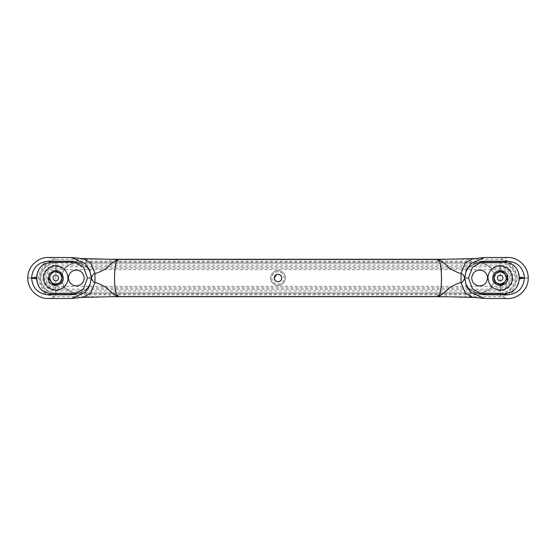 <?xml version="1.0" encoding="UTF-8"?>
<svg xmlns="http://www.w3.org/2000/svg" width="556" height="556" viewBox="0 0 556 556"><rect width="100%" height="100%" fill="white"/><g stroke="black" fill="none" stroke-linecap="round" stroke-linejoin="round"><path stroke-width="0.42" stroke-dasharray="2.78 2.08" d="M67.943 278C67.332 271.071 63.53 267.033 56.545 265.886M43.674 278C44.16 284.575 47.726 288.592 54.377 290.051M512.326 278C511.715 271.071 507.913 267.033 500.935 265.886M488.057 278C488.543 284.575 492.116 288.592 498.76 290.051M277.924 281.732L278.778 281.656M280.293 280.947L280.662 280.62L280.293 280.947M274.421 279.056L274.56 279.446M274.886 280.057L275.157 280.419M275.31 280.585L274.268 278L274.428 276.923M285.471 278C285.089 273.733 282.754 271.252 278.459 270.543C273.754 270.772 271.106 273.26 270.529 278C270.835 282.045 273.031 284.519 277.117 285.416C282.01 285.43 284.797 282.955 285.471 278C285.089 273.733 282.754 271.252 278.459 270.543C273.754 270.772 271.106 273.26 270.529 278C270.835 282.045 273.031 284.519 277.117 285.416C282.01 285.43 284.797 282.955 285.471 278M492.727 278L493.999 273.83L497.752 270.939L502.304 270.835M493.13 280.419L492.734 278.417M500.81 285.443L493.999 282.17L490.858 287.883C488.085 290.927 484.637 292.602 480.53 292.915L478.772 292.915C474.664 292.602 471.224 290.927 468.451 287.883C463.572 281.294 463.572 274.706 468.451 268.117C471.224 265.073 474.664 263.398 478.772 263.085L480.53 263.085C484.637 263.398 488.085 265.073 490.858 268.117L493.999 273.83C491.108 266.275 485.624 262.738 477.548 263.21C469.66 265.01 465.386 269.938 464.719 278C465.386 286.062 469.66 290.99 477.548 292.79C485.624 293.262 491.108 289.725 493.999 282.17M55.19 285.443L62.001 282.17C64.892 289.725 70.376 293.262 78.452 292.79C86.34 290.99 90.614 286.062 91.281 278C90.614 269.938 86.34 265.01 78.452 263.21C70.376 262.738 64.892 266.275 62.001 273.83L55.308 270.55M62.87 280.419L63.266 278.417M55.246 270.55L54.439 270.661M54.071 270.737L53.626 270.855M84.283 278C83.56 272.704 80.585 270.084 75.359 270.126L75.359 270.126C71.036 271.099 68.722 273.726 68.409 278C68.93 282.823 71.599 285.464 76.415 285.937M478.716 285.881C483.915 285.895 486.875 283.268 487.591 278M480.141 270.077C475.137 270.32 472.329 272.961 471.717 278M82.774 258.637L80.106 258.408C83.268 258.86 93.088 259.152 109.56 259.277L55.711 259.277C44.299 260.382 38.037 266.616 36.911 277.986C38.058 289.405 44.327 295.646 55.711 296.723L109.56 296.723C93.012 296.848 83.191 297.14 80.106 297.592L82.774 297.363M48.379 257.463L55.711 259.277L55.711 261.146L500.289 261.146C510.547 262.105 516.197 267.721 517.233 277.986L517.233 278.014C516.218 288.251 510.568 293.867 500.289 294.854L500.289 296.723C511.701 295.618 517.963 289.384 519.089 278.014C517.942 266.595 511.673 260.354 500.289 259.277L500.289 261.146M109.56 259.277L109.56 261.146M117.657 259.437L117.601 261.292M500.289 294.854L55.711 294.854L55.711 296.723L48.379 298.537M118.247 259.443L118.247 261.299M109.56 294.854L109.56 296.723M437.753 259.443L437.753 261.299M117.601 294.708L117.657 296.563M438.343 259.437L438.399 261.292M118.247 294.701L118.247 296.556M507.621 257.463L500.289 259.277L446.44 259.277L446.44 261.146M437.753 294.701L437.753 296.556M438.399 294.708L438.343 296.563M446.44 294.854L446.44 296.723L500.289 296.723L507.621 298.537M62.001 273.83L65.142 268.117C67.915 265.073 71.363 263.398 75.47 263.085L77.228 263.085C81.336 263.398 84.776 265.073 87.549 268.117C92.428 274.706 92.428 281.294 87.549 287.883C84.776 290.927 81.336 292.602 77.228 292.915L75.47 292.915C71.363 292.602 67.915 290.927 65.142 287.883L62.001 282.17M65.142 287.883L55.808 287.883C43.069 288.425 43.069 267.575 55.808 268.117L65.142 268.117M490.858 287.883L500.192 287.883C512.931 288.425 512.931 267.575 500.192 268.117L490.858 268.117M468.451 287.883L87.549 287.883M468.451 268.117L87.549 268.117M446.44 259.277C462.988 259.152 472.808 258.86 475.894 258.408L486.069 257.463M475.894 258.408L473.225 258.637M473.225 297.363L475.894 297.592C472.732 297.14 462.912 296.848 446.44 296.723M486.069 298.537L475.894 297.592M80.106 297.592L69.931 298.537M69.931 257.463L80.106 258.408M528.2 278.083L519.089 278.014L528.2 277.917M27.8 277.917L36.911 277.986L27.8 278.083M479.897 262.14L476.819 262.446L467.839 267.526L464.246 277.208L468.472 278M87.528 278L91.754 277.208L88.168 267.533L79.181 262.446L76.102 262.14M76.102 293.86L79.181 293.554L88.161 288.474L91.754 278.792L87.709 278M468.291 278L464.246 278.792L467.832 288.467L476.819 293.554L479.897 293.86M464.246 278.792L464.246 277.208M91.754 278.792L91.754 277.208M55.586 275.206C57.372 275.269 58.38 276.2 58.609 278M56.024 280.794C54.238 280.731 53.237 279.8 53.008 278M51.743 282.754L49.553 278M52.952 272.433L55.808 271.745M499.865 280.78C501.7 280.787 502.742 279.863 502.992 278M500.365 275.206C498.6 275.289 497.606 276.221 497.391 278M504.577 273.538L506.447 278M278.799 274.351L279.404 274.539M281.426 276.52L281.663 277.263M281.732 278C281.531 280.224 280.314 281.468 278.097 281.732L276.193 281.266M275.387 275.331L275.901 274.914M275.984 281.141L275.06 280.3M277.868 284.255C281.697 283.928 283.824 281.843 284.255 278C283.949 274.407 282.024 272.329 278.493 271.766C274.504 271.898 272.252 273.976 271.745 278C272.113 281.704 274.157 283.789 277.868 284.255C281.739 283.956 283.873 281.878 284.255 278.014C283.956 274.483 282.038 272.405 278.493 271.766C274.421 271.891 272.169 273.969 271.745 278C272.099 281.753 274.136 283.838 277.868 284.255M500.192 263.064C506.148 262.481 515.294 268.604 515.127 277.917C515.412 287.292 506.189 293.533 500.192 292.936L500.192 265.066L55.808 265.066C49.408 264.482 42.291 271.599 42.875 278C42.291 284.401 49.408 291.518 55.808 290.934L500.192 290.934C506.592 291.518 513.709 284.401 513.125 278C513.709 271.599 506.592 264.482 500.192 265.066L500.192 263.064L55.808 263.064C49.852 262.481 40.706 268.604 40.873 277.917C40.588 287.292 49.811 293.533 55.808 292.936L55.808 263.064M500.192 285.471L500.192 289.203L500.192 286.347L55.808 286.347C45.043 286.806 45.043 269.194 55.808 269.653L500.192 269.653L500.192 266.797L500.192 270.529M500.192 286.347C510.957 286.806 510.957 269.194 500.192 269.653M55.711 294.854C45.453 293.895 39.803 288.279 38.767 278.014L36.911 277.986L38.767 278.014C39.782 267.749 45.432 262.133 55.711 261.146M519.089 277.986L517.233 277.986L519.089 277.986M75.47 292.915L55.808 292.915C48.428 293.575 40.227 285.381 40.894 278C40.227 270.619 48.428 262.425 55.808 263.085L55.808 262.154C47.969 261.445 39.254 270.16 39.962 278C39.254 285.84 47.969 294.555 55.808 293.846L500.192 293.846L500.192 292.915L480.53 292.915M480.53 263.085L500.192 263.085C507.572 262.425 515.773 270.619 515.106 278C515.773 285.381 507.572 293.575 500.192 292.915L500.192 287.883M500.192 268.117L500.192 262.154L55.808 262.154M500.192 293.846C508.031 294.555 516.746 285.84 516.037 278C516.746 270.16 508.031 261.445 500.192 262.154M77.228 263.085L478.772 263.085M55.808 268.117L55.808 263.085L75.47 263.085M478.772 292.915L77.228 292.915M55.808 293.846L55.808 287.883M55.808 269.653L55.808 270.529M55.808 285.471L55.808 286.347M476.819 262.446L482.601 261.445M73.399 261.445L79.181 262.446M73.399 294.555L79.181 293.554M482.601 294.555L476.819 293.554M500.192 292.936L55.808 292.936M500.192 289.203C506.162 289.273 509.894 285.534 511.395 277.986C509.88 270.459 506.148 266.727 500.192 266.797L55.808 266.797C49.838 266.727 46.106 270.466 44.605 278.014C46.12 285.541 49.852 289.273 55.808 289.203L500.192 289.203"/><path stroke-width="0.83" d="M54.377 290.051C60.618 291.483 68.562 284.644 67.943 278C67.332 271.071 63.53 267.033 56.545 265.886C50.436 264.885 43.076 271.669 43.674 278C44.16 284.575 47.726 288.592 54.377 290.051C60.618 291.483 68.562 284.644 67.943 278M56.545 265.886C50.436 264.885 43.076 271.669 43.674 278M498.76 290.051C505.001 291.483 512.952 284.644 512.326 278C511.715 271.071 507.913 267.033 500.935 265.886C494.819 264.885 487.459 271.669 488.057 278C488.543 284.575 492.116 288.592 498.76 290.051C505.001 291.483 512.952 284.644 512.326 278M500.935 265.886C494.819 264.885 487.459 271.669 488.057 278M279.063 274.421L278.292 274.275C275.873 274.351 274.532 275.595 274.268 278C274.476 280.231 275.693 281.475 277.924 281.732C280.231 281.551 281.503 280.307 281.732 278L281.301 276.256M281.1 275.915L281.732 278C281.551 275.866 280.405 274.622 278.292 274.275L278.215 274.275M280.349 275.095L279.446 274.56L280.349 275.102M278.778 281.656L277.924 281.732M280.662 280.62L281.086 280.099L280.662 280.62M281.732 278L281.663 277.263M278.799 274.351L276.937 274.421M275.936 274.886L276.561 274.553L274.268 278L274.421 279.056M274.56 279.446L274.886 280.057M275.38 280.662L275.894 281.086L275.38 280.662M493.999 282.17L493.13 280.419M492.734 278.417L492.727 278C492.317 287.633 508.073 287.633 507.663 278C507.531 274.567 505.745 272.176 502.304 270.835L507.663 278L502.374 285.145L500.81 285.443M502.235 270.814L497.752 270.939C494.499 272.37 492.825 274.727 492.727 278M54.439 270.661L49.859 273.482L48.337 278L53.626 285.145L55.19 285.443M62.001 282.17L62.87 280.419M63.266 278.417L62.425 274.539M62.321 274.344L62.001 273.83M63.273 278C62.411 272.614 59.346 270.188 54.071 270.737L49.859 273.482L48.337 278C47.927 287.633 63.683 287.633 63.273 278M76.415 285.937C71.599 285.464 68.93 282.823 68.409 278C68.722 273.726 71.036 271.099 75.359 270.126C80.585 270.084 83.56 272.704 84.283 278C83.789 282.747 81.169 285.395 76.415 285.937C81.169 285.395 83.789 282.747 84.283 278M487.591 278C487.188 273.469 484.7 270.828 480.141 270.077C475.137 270.32 472.329 272.961 471.717 278C472.037 282.302 474.372 284.929 478.716 285.881C483.915 285.895 486.875 283.268 487.591 278C487.188 273.469 484.7 270.828 480.141 270.077M471.717 278C472.037 282.302 474.372 284.929 478.716 285.881M446.44 259.277L109.56 259.277M109.56 296.723L446.44 296.723M438.343 296.563C441.457 295.166 445.266 292.164 449.776 287.542C455.67 284.185 459.43 282.559 461.049 282.663C462.272 282.511 463.489 280.982 464.719 278.07L466.213 285.652L470.494 292.122L484.387 298.475L507.621 298.537C518.526 298.822 528.471 289.12 528.2 278.083L528.2 277.917C528.471 266.977 518.623 257.178 507.621 257.463L484.387 257.525L470.515 263.857L466.234 270.306L464.719 277.93C463.489 275.018 462.272 273.489 461.049 273.337C459.437 273.441 455.67 271.815 449.769 268.451C445.231 263.808 441.422 260.799 438.343 259.437M484.387 257.525L472.378 258.818L465.386 262.766L461.049 273.337L461.049 282.663L465.386 293.234L472.378 297.182L484.387 298.475M117.657 259.437C114.543 260.834 110.734 263.836 106.224 268.458C100.33 271.815 96.57 273.441 94.951 273.337C93.728 273.489 92.511 275.018 91.281 277.93L89.787 270.348L85.506 263.878L71.613 257.525L48.379 257.463C37.46 257.185 27.536 266.887 27.8 277.917L27.8 278.083C27.522 289.009 37.37 298.822 48.379 298.537L71.613 298.475L83.622 297.182L90.614 293.234L94.951 282.663C96.563 282.559 100.33 284.185 106.231 287.549C110.769 292.192 114.578 295.201 117.657 296.563M71.613 298.475L85.485 292.143L89.766 285.694L91.281 278.07C92.511 280.982 93.728 282.511 94.951 282.663L94.951 273.337L90.614 262.766L83.622 258.818L71.613 257.525M445.036 296.716L437.753 296.57C442.743 295.271 442.743 260.729 437.753 259.443L118.247 259.43C113.257 260.729 113.257 295.271 118.247 296.556L110.964 296.716M519.318 277.09C518.428 268.055 513.452 263.099 504.396 262.217L507.649 261.195C517.81 262.161 523.404 267.742 524.433 277.924L519.318 277.09L519.318 278.91L524.433 278.076C523.432 288.237 517.838 293.811 507.649 294.805L504.396 293.783C513.424 292.922 518.4 287.966 519.318 278.91M504.396 293.783L479.432 293.783L485.534 294.805L482.601 294.555L472.524 288.856L468.472 278L472.517 267.151L482.601 261.445L485.534 261.195L479.432 262.217L504.396 262.217M51.604 262.217C42.576 263.078 37.599 268.034 36.682 277.09L31.567 277.924C32.568 267.763 38.162 262.189 48.351 261.195L51.604 262.217L76.568 262.217L70.466 261.195L73.399 261.445L83.476 267.144L87.528 278L83.483 288.849L73.399 294.555L70.466 294.805L76.568 293.783L51.604 293.783L48.351 294.805C38.19 293.839 32.595 288.258 31.567 278.076L36.682 278.91C37.572 287.945 42.548 292.901 51.604 293.783M507.649 261.195L485.534 261.195M507.649 294.805L485.534 294.805M48.351 261.195L70.466 261.195M48.351 294.805L70.466 294.805M36.682 278.91L36.682 277.09M58.609 278C58.477 279.578 57.615 280.502 56.024 280.794C54.238 280.731 53.237 279.8 53.008 278C53.14 276.422 54.002 275.498 55.586 275.206C57.372 275.269 58.38 276.2 58.609 278C58.477 279.578 57.615 280.502 56.024 280.794M53.008 278C53.14 276.422 54.002 275.498 55.586 275.206M49.553 278L51.048 273.934C54.564 269.319 62.279 272.572 62.063 278C62.286 283.004 55.454 286.423 51.743 282.754L49.553 278L51.048 273.934L52.952 272.433M55.808 270.529L55.808 271.745L60.222 273.573L62.063 278L60.222 282.427L55.808 284.255L51.743 282.754M502.992 278C502.853 276.401 501.978 275.47 500.365 275.206C498.6 275.289 497.606 276.221 497.391 278C497.502 279.515 498.329 280.446 499.865 280.78C501.7 280.787 502.742 279.863 502.992 278C502.853 276.401 501.978 275.47 500.365 275.206M497.391 278C497.502 279.515 498.329 280.446 499.865 280.78M506.447 278L505.133 281.836L506.447 278L504.577 273.538C500.928 269.451 493.721 272.808 493.937 278C493.714 283.56 501.72 286.736 505.133 281.836L500.192 284.255L500.192 285.471M500.192 270.529L500.192 271.745L504.577 273.538M500.192 271.745L495.778 273.573L493.937 277.986L495.778 282.427L500.192 284.255M279.404 274.539L280.731 275.456M279.098 274.428L278.396 274.289M277.986 274.268L276.944 274.421M275.609 275.13L274.553 276.554M274.546 276.582L274.268 278L275.06 280.3M274.428 276.923L274.636 276.374M274.782 276.103L275.387 275.331M275.901 274.914L276.624 274.525M276.853 274.449L277.903 274.268M55.808 284.255L55.808 285.471M118.247 259.43L110.964 259.284M445.036 259.284L437.753 259.43M437.753 296.57L118.247 296.57M445.078 259.284L473.462 258.61M445.078 296.716L473.462 297.39M110.922 296.716L82.538 297.39M110.922 259.284L82.538 258.61"/></g></svg>

